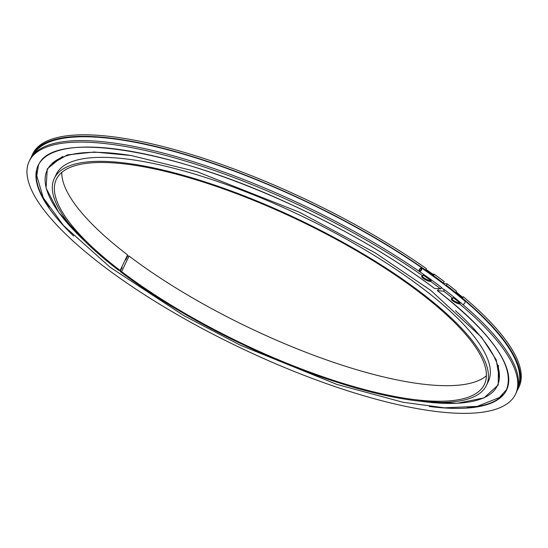 <?xml version="1.0" encoding="UTF-8"?>
<svg xmlns="http://www.w3.org/2000/svg" width="548" height="548" viewBox="0 0 548 548"><rect width="100%" height="100%" fill="white"/><g stroke="black" fill="none" stroke-linecap="round" stroke-linejoin="round"><path stroke-width="0.82" d="M61.814 172.373A237.325 67.801 25.6 0 0 127.595 254.936L120.142 270.486L118.724 270.39A239.579 68.445 25.6 0 1 54.327 178.34A239.579 68.445 25.6 0 1 198.643 179.867A239.579 68.445 25.6 0 1 421.302 292.769A239.579 68.445 25.6 0 1 486.439 385.374A239.579 68.445 25.6 0 1 342.603 384.004A239.579 68.445 25.6 0 1 120.204 271.513L122.108 267.527L121.581 267.493M54.327 178.34L56.232 174.36A239.579 68.445 25.6 0 1 200.554 175.881A239.579 68.445 25.6 0 1 423.214 288.782A239.579 68.445 25.6 0 1 488.35 381.394L486.439 385.374M120.142 270.486A237.325 67.801 25.6 0 1 56.355 179.312A237.325 67.801 25.6 0 1 199.321 180.826A237.325 67.801 25.6 0 1 419.884 292.666A237.325 67.801 25.6 0 1 484.411 384.401A237.325 67.801 25.6 0 1 341.931 383.045A237.325 67.801 25.6 0 1 121.622 271.616L129.068 256.06L127.657 255.957L125.745 259.944L125.211 259.91M486.398 375.798A237.325 67.801 25.6 0 1 129.068 256.06M121.622 271.616L120.204 271.513M443.031 288.885L444.394 289.625L443.675 291.132L437.455 290.68L438.77 288.734M429.358 406.493A259.738 74.206 25.6 0 0 437.455 290.68L437.407 290.474M73.596 236.017A259.738 74.206 25.6 0 1 121.204 149.755A259.738 74.206 25.6 0 1 434.495 288.426L440.715 288.878L441.441 287.371A269.609 77.021 25.6 0 0 191.389 161.139A269.609 77.021 25.6 0 0 29.941 159.728L29.222 161.235A269.609 77.021 25.6 0 1 179.648 159.338A269.609 77.021 25.6 0 1 422.816 275.863L423.186 275.082A269.609 77.021 -154.4 0 1 431.146 280.74A5.624 1.61 25.6 0 1 423.659 277.658A5.624 1.61 25.6 0 1 422.131 275.959M442.476 283.097L443.49 283.097L444.209 281.59A269.609 77.021 25.6 0 0 434.263 274.233L433.893 275.007A269.609 77.021 25.6 0 0 425.94 269.349L426.31 268.575A269.609 77.021 25.6 0 0 183.142 152.043A269.609 77.021 25.6 0 0 32.716 153.947L31.99 155.454A269.609 77.021 25.6 0 1 193.437 156.865A269.609 77.021 25.6 0 1 443.49 283.097M446.442 285.35A269.609 77.021 25.6 0 1 518.271 388.436L518.997 386.929A269.609 77.021 25.6 0 0 463.231 296.721L462.855 297.502A269.609 77.021 25.6 0 0 456.08 291.926L456.457 291.152A269.609 77.021 25.6 0 0 447.168 283.843L446.442 285.35L445.442 285.35M422.816 275.863A5.624 1.61 25.6 0 0 421.755 276.261A5.624 1.61 25.6 0 0 423.282 278.439A5.624 1.61 25.6 0 0 430.769 281.521L431.146 280.74M443.675 291.132A269.609 77.021 25.6 0 1 452.963 298.441A5.624 1.61 25.6 0 0 451.319 298.804A5.624 1.61 25.6 0 0 452.847 300.975A5.624 1.61 25.6 0 0 459.738 304.017L460.108 303.236A5.624 1.61 25.6 0 1 453.217 300.201A5.624 1.61 25.6 0 1 451.689 298.502M430.769 281.521A269.609 77.021 25.6 0 1 440.715 288.878M444.394 289.625A269.609 77.021 25.6 0 1 516.223 392.717L515.504 394.224A269.609 77.021 25.6 0 1 239.079 347.192A269.609 77.021 25.6 0 1 29.222 161.235M460.108 303.236A269.609 77.021 -154.4 0 0 453.333 297.667L452.963 298.441M459.738 304.017A269.609 77.021 25.6 0 1 515.504 394.224M518.271 388.436A269.609 77.021 25.6 0 1 517.134 390.519M31.085 157.646A269.609 77.021 25.6 0 1 31.99 155.454M434.263 274.233A5.624 1.61 25.6 0 1 432.358 273.897M447.168 283.843L443.072 283.542M419.672 269.849A1.37 0.637 -55.4 0 0 419.638 270.959A1.37 0.637 -55.4 0 0 421.165 269.808A1.37 0.637 -55.4 0 0 421.2 268.698A1.37 0.637 -55.4 0 0 419.672 269.849M419.658 271.657A2.137 0.993 -55.4 0 0 421.583 269.794A2.137 0.993 -55.4 0 0 421.631 268.068A2.137 0.993 -55.4 0 0 419.254 269.863A2.137 0.993 -55.4 0 0 418.973 271.192M462.765 304.455A2.137 1.397 -49.5 0 0 464.903 302.825A2.137 1.397 -49.5 0 0 464.786 300.975C452.079 290.118 437.694 279.151 421.631 268.068M83.591 239.983A249.573 71.302 25.6 0 1 131.91 155.653M455.498 310.689A249.573 71.302 25.6 0 1 420.063 401.191M120.19 270.39L120.594 270.691A249.573 71.302 25.6 0 1 120.197 270.37M445.88 285.309A268.705 76.768 25.6 0 1 518.175 386.395M33.647 154.248A268.705 76.768 25.6 0 1 196.41 158.091A268.705 76.768 25.6 0 1 442.921 283.056M503.283 394.533A259.54 74.144 25.6 0 1 497.783 399.266A259.54 74.144 25.6 0 1 467.204 407.671M48.991 207.281A259.54 74.144 25.6 0 1 36.387 178.203A259.54 74.144 25.6 0 1 36.634 170.949M62.417 156.447L47.286 168.88L46.073 188.046L58.78 212.528L84.529 240.921M418.74 401.047L457.005 403.321L484.048 397.889L498.228 384.936L498.433 365.345M499.344 378.49L496.228 359.81L481.521 337.253L430.838 290.44L375.065 252.765L299.311 212.172L197.246 171.791L131.184 155.536L94.352 152.015L67.479 154.872L51.608 163.968M36.435 172.339L36.394 174.449L43.265 197.787L63.479 225.516L110.107 267.26L183.642 315.484L240.14 345.103L336.883 384.429L403.143 402.294L444.469 407.828L477.192 406.376L500.482 397.081L502.324 395.56M437.414 290.666C492.234 333.759 515.264 366.756 506.489 389.662L497.913 399.184M434.454 288.412C395.081 258.834 348.713 231.544 295.345 206.534C173.257 148.59 51.848 129.431 38.422 165.4L36.374 178.052M441.332 287.59L443.949 289.591"/></g></svg>
